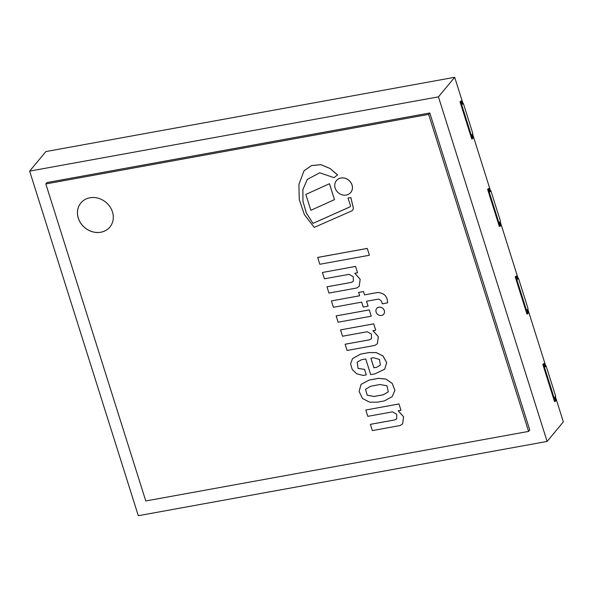 <?xml version="1.0" encoding="UTF-8"?>
<svg xmlns="http://www.w3.org/2000/svg" width="593" height="593" viewBox="0 0 593 593"><rect width="100%" height="100%" fill="white"/><g stroke="black" fill="none" stroke-linecap="round" stroke-linejoin="round"><path stroke-width="0.89" d="M89.943 197.78A18.85 16.515 -140.3 0 0 80.878 202.962A18.85 16.515 -140.3 0 0 84.814 227.712A18.85 16.515 -140.3 0 0 109.868 227.06A18.85 16.515 -140.3 0 0 109.92 206.698A18.85 16.515 -140.3 0 0 89.943 197.78M528.6 431.407L529.764 430.014L429.806 112.981L46.988 182.54L45.824 183.941L145.782 500.966L528.6 431.407L428.643 114.382L429.806 112.981M428.643 114.382L45.824 183.941M80.893 202.954A18.85 16.515 -140.3 0 0 80.856 223.309A18.85 16.515 -140.3 0 0 100.832 232.211A18.85 16.515 -140.3 0 0 109.883 227.045M545.123 366.341L545.642 365.711L527.763 309.02M517.519 278.814L518.045 278.184L500.166 221.493M490.9 190.813L490.085 191.791L488.995 188.344L487.616 189.308L499.35 226.526L500.729 225.562L499.647 222.116L500.455 221.137L490.9 190.813L489.922 191.287L490.448 190.657L472.569 133.966M547.102 441.437L438.449 96.844L29.65 171.118L138.302 515.71L547.102 441.437L563.35 421.882L555.359 396.547M463.303 103.286L462.488 104.264L461.398 100.817L460.02 101.781L471.754 138.999L473.132 138.036L472.05 134.589L472.858 133.61L463.303 103.286L462.325 103.76L462.851 103.13L454.698 77.29L45.898 151.563L29.65 171.118M461.109 105.228L470.672 135.552L461.109 105.228M438.449 96.844L454.698 77.29M543.9 367.808L553.462 398.133L543.9 367.808M516.303 280.281L525.865 310.606L516.303 280.281M488.706 192.755L498.268 223.079L488.706 192.755M369.231 380.061L361.048 384.39L359.113 391.454L362.508 398.526L369.736 402.187L377.407 402.18L384.338 400.92L392.151 396.643L394.894 390.379L392.218 383.456L385.835 379.06L378.504 378.378L369.254 380.031L361.078 384.368M380.039 384.523L370.692 386.221L365.562 389.26L367.178 395.175L373.931 396.487L383.271 394.79L388.296 391.847L386.977 385.769L380.039 384.523M392.173 396.613L394.916 390.357L392.24 383.426L385.858 379.031L378.527 378.349L369.254 380.031M365.57 389.245L367.208 395.153L373.953 396.458L383.293 394.76L388.304 391.832M364.539 369.424L358.061 368.401L357.164 362.19L361.485 359.729L365.748 358.95L370.684 374.613L375.072 373.82L384.716 369.15L386.658 362.642L383.078 356.089L376.347 352.65L369.091 352.568L360.574 354.117L352.538 358.617L350.589 363.746L352.212 369.469L356.727 373.82L363.168 375.428L366.259 374.865L364.562 369.395L358.09 368.379L357.179 362.175M376.674 367.297L380.358 365.125L379.527 359.454L373.42 357.735L370.87 358.202L373.894 367.801L376.674 367.297L380.365 365.118M366.259 374.865L364.562 369.395M384.731 369.135L386.688 362.619L383.108 356.059L376.37 352.62L369.113 352.546L360.596 354.088L352.561 358.587M370.899 358.194L373.916 367.779L376.696 367.275M331.413 300.918L333.414 307.278L361.656 302.148L363.205 307.055L368.075 306.173L366.526 301.266L378.386 299.109C380.684 299.843 381.974 301.422 382.248 303.846L387.555 302.86C387.577 296.582 384.368 293.112 377.926 292.445L364.547 294.877L363.487 291.526L358.624 292.416L359.654 295.788L331.413 300.918L359.647 295.766M387.533 302.882C387.555 296.611 384.338 293.135 377.904 292.475L377.926 292.445M377.904 292.475L364.547 294.877M364.525 294.906L363.487 291.526M363.465 291.556L358.602 292.438M368.075 306.173L366.556 301.259M400.097 425.537L402.647 423.825L403.559 416.768L398.185 410.808L400.979 410.282L398.985 403.944L365.799 410L367.801 416.33L392.47 411.853L396.724 414.262L396.717 418.88L394.73 419.933L370.403 424.329L372.345 430.585L400.097 425.537M402.669 423.795L403.588 416.76L398.237 410.801M400.957 410.304L398.985 403.944M398.956 403.974L365.799 410M396.732 418.866L394.753 419.903M394.73 419.933L370.38 424.358M374.843 345.43L377.385 343.718L378.304 336.661L372.93 330.701L375.717 330.168L373.723 323.837L340.545 329.886L342.539 336.224L367.208 331.739L371.47 334.148L371.463 338.766L369.476 339.819L345.141 344.214L347.083 350.47L374.843 345.43M377.4 343.703L378.334 336.646L372.982 330.694M375.695 330.197L373.723 323.837M373.701 323.86L340.545 329.886M371.47 338.751L369.498 339.789M369.476 339.819L345.119 344.244M356.689 288.013L359.239 286.3L360.151 279.244L354.777 273.284L357.572 272.758L355.57 266.42L322.392 272.476L324.393 278.806L349.055 274.329L353.317 276.731L353.309 281.356L351.323 282.409L326.995 286.804L328.93 293.061L356.689 288.013M359.239 286.3L360.181 279.236L354.829 273.277M357.549 272.78L355.57 266.42M355.548 266.45L322.392 272.476M353.324 281.341L351.345 282.379M351.323 282.409L326.965 286.827M337.521 174.928L329.953 168.471L320.85 164.669L311.495 165.595L304.039 170.784L298.902 184.386L299.243 199.5L304.357 214.57L314.231 227.401L351.219 211.145A3.84 3.365 -140.3 0 0 352.576 210.219A3.84 3.365 -140.3 0 0 353.176 207.387L350.819 197.536L347.958 198.055L350.278 204.919A1.786 1.571 39.7 0 1 349.648 207.046L312.971 223.405L306.307 212.872L302.971 201.309L302.882 189.649L307.33 179.368L319.738 172.8L334.037 177.678L337.543 174.898L329.975 168.442L320.872 164.639L311.518 165.573L304.053 170.769M312.971 223.405L306.284 212.894L302.949 201.331L302.86 189.664L307.315 179.375M352.598 210.189L352.576 210.219A3.84 3.365 -140.3 0 0 352.598 210.189A3.84 3.365 -140.3 0 0 353.198 207.357L350.841 197.506L347.958 198.055M350.166 206.646A1.786 1.571 39.7 0 1 349.67 207.016L312.993 223.376M383.693 314.201L383.664 314.231A4.522 3.958 -140.3 0 0 383.693 314.201A4.522 3.958 -140.3 0 0 382.744 308.264A4.522 3.958 -140.3 0 0 376.74 308.427A4.522 3.958 -140.3 0 0 376.725 308.434L376.718 308.449A4.522 3.958 -140.3 0 0 376.703 313.334A4.522 3.958 -140.3 0 0 381.492 315.469A4.522 3.958 -140.3 0 0 383.664 314.231A4.522 3.958 -140.3 0 0 382.722 308.293A4.522 3.958 -140.3 0 0 376.718 308.449M350.737 192.488L350.767 192.458A9.295 8.146 -140.3 0 0 350.767 192.458A9.295 8.146 -140.3 0 0 348.817 180.25A9.295 8.146 -140.3 0 0 336.461 180.576A9.295 8.146 -140.3 0 0 336.453 180.591A9.295 8.146 -140.3 0 0 336.416 190.649A9.295 8.146 -140.3 0 0 346.268 195.045A9.295 8.146 -140.3 0 0 350.737 192.488A9.295 8.146 -140.3 0 0 348.795 180.279A9.295 8.146 -140.3 0 0 336.439 180.606L336.461 180.576M371.233 316.195L369.276 309.887L336.142 315.928L338.121 322.214L371.233 316.195L369.276 309.887M369.254 309.917L336.142 315.928M369.402 255.257L367.275 248.408L317.678 257.421L319.805 264.27L369.402 255.257L367.275 248.408M367.252 248.437L317.655 257.451M329.493 183.719L305.832 194.422L310.843 210.315L334.482 199.641L329.493 183.719L305.832 194.422M334.482 199.641L329.471 183.741M460.02 101.781L460.702 101.655L472.436 138.873M461.398 100.817L460.702 101.655M487.616 189.308L488.298 189.182L500.032 226.4M488.995 188.344L488.298 189.182M517.808 278.465L518.497 278.339L528.059 308.664L527.244 309.642L528.326 313.089L526.947 314.053L515.213 276.835L515.895 276.709L527.637 313.927M518.497 278.339L517.682 279.318L516.592 275.871L515.895 276.709M516.592 275.871L515.213 276.835M545.404 365.992L546.094 365.866L555.656 396.191L554.84 397.169L555.93 400.616L554.544 401.58L542.81 364.361L543.499 364.235L555.233 401.454M546.094 365.866L545.278 366.845L544.189 363.398L543.499 364.235M544.189 363.398L542.81 364.361"/></g></svg>
